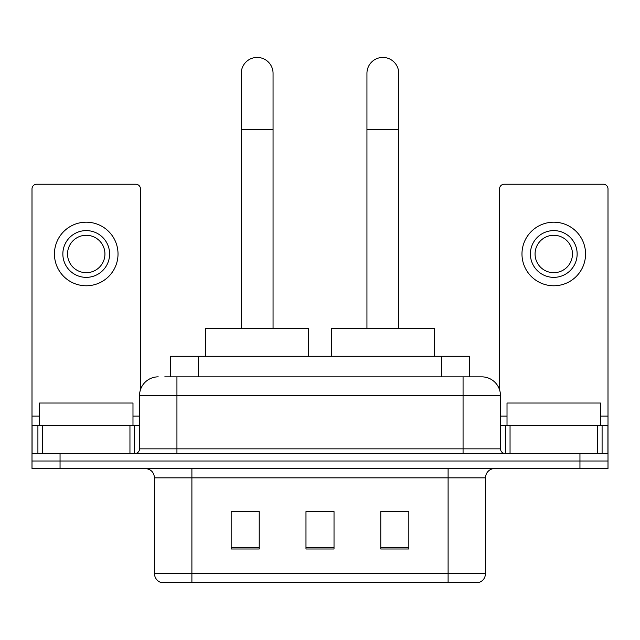 <?xml version="1.0" encoding="UTF-8"?>
<svg xmlns="http://www.w3.org/2000/svg" width="640" height="640" viewBox="0 0 640 640"><rect width="100%" height="100%" fill="white"/><g stroke="black" fill="none" stroke-linecap="round" stroke-linejoin="round"><path stroke-width="0.96" d="M170.408 376.848L170.408 356.28L469.592 356.28L469.592 376.848M165.208 376.848L481.48 376.848M164.784 376.848L176.936 376.848L176.936 395.552L139.536 395.552L139.536 448.848A4.672 4.672 0 0 1 134.856 453.528M158.232 376.848A18.704 18.704 0 0 0 139.536 395.552M481.768 376.848A18.704 18.704 0 0 1 500.464 395.552L500.464 448.848C500.744 451.688 502.304 453.248 505.144 453.528M60.048 453.528L32 453.528L32 461.008L60.048 461.008L32 461.008L32 468.488L60.048 468.488L60.048 461.008L579.952 461.008L60.048 461.008L60.048 453.528L579.952 453.528L579.952 461.008L608 461.008L579.952 461.008L579.952 468.488L60.048 468.488M579.952 468.488L608 468.488L608 425.472L608 453.528L579.952 453.528M485.504 573.592C485.248 578.072 483 581.064 478.776 582.568L448.104 582.568L448.104 573.592L485.504 573.592L485.504 477.84A9.352 9.352 0 0 1 494.856 468.488M154.496 573.592L191.896 573.592L191.896 582.568L448.104 582.568L161.224 582.568A9.352 9.352 0 0 1 154.496 573.592L154.496 477.84C153.936 472.16 150.824 469.04 145.144 468.488M408.832 549L408.832 511.592L380.776 511.592L380.776 549L408.832 549M259.224 549L259.224 511.592L231.168 511.592L231.168 549L259.224 549M334.024 549L334.024 511.592L305.976 511.592L305.976 549L334.024 549M305.976 511.592L334.024 511.784L305.976 511.592M259.224 511.784L231.168 511.784M408.832 511.784L380.776 511.784M132.984 425.472L132.984 403.032L39.48 403.032L39.48 425.472M129.952 453.528L129.952 425.472L42.52 425.472L42.52 453.528M140.464 389.712L140.464 188.904A4.672 4.672 0 0 0 135.792 184.232L36.672 184.232A4.672 4.672 0 0 0 32 188.904L32 425.472L42.52 425.472M129.952 425.472L139.536 425.472M32 453.528L32 425.472M86.232 230.608A23.376 23.376 0 0 0 62.856 253.984A23.376 23.376 0 0 0 86.232 277.36A23.376 23.376 0 0 0 109.608 253.984A23.376 23.376 0 0 0 86.232 230.608M86.232 235.28A18.704 18.704 0 0 0 67.536 253.984A18.704 18.704 0 0 0 86.232 272.688A18.704 18.704 0 0 0 104.936 253.984A18.704 18.704 0 0 0 86.232 235.28M86.232 285.776A31.792 31.792 0 0 0 118.024 253.984A31.792 31.792 0 0 0 86.232 222.192A31.792 31.792 0 0 0 54.44 253.984A31.792 31.792 0 0 0 86.232 285.776M241.264 328.232L241.264 73.328A15.896 15.896 0 0 1 257.16 57.432A15.896 15.896 0 0 1 273.056 73.328A15.896 15.896 0 0 0 257.16 57.432M273.056 328.232L273.056 73.328M308.592 356.28L308.592 328.232L205.736 328.232L205.736 356.28M366.944 328.232L366.944 73.328A15.896 15.896 0 0 1 382.84 57.432A15.896 15.896 0 0 1 398.736 73.328A15.896 15.896 0 0 0 382.84 57.432M398.736 328.232L398.736 73.328M434.264 356.28L434.264 328.232L331.408 328.232L331.408 356.28M597.48 453.528L597.48 425.472L510.048 425.472L510.048 453.528M597.48 425.472L608 425.472L608 188.904A4.672 4.672 0 0 0 603.328 184.232L504.208 184.232A4.672 4.672 0 0 0 499.536 188.904L499.536 389.712M500.464 425.472L510.048 425.472M553.768 230.608A23.376 23.376 0 0 0 530.392 253.984A23.376 23.376 0 0 0 553.768 277.36A23.376 23.376 0 0 0 577.144 253.984A23.376 23.376 0 0 0 553.768 230.608M553.768 235.28A18.704 18.704 0 0 0 535.064 253.984A18.704 18.704 0 0 0 553.768 272.688A18.704 18.704 0 0 0 572.464 253.984A18.704 18.704 0 0 0 553.768 235.28M553.768 285.776A31.792 31.792 0 0 0 585.56 253.984A31.792 31.792 0 0 0 553.768 222.192A31.792 31.792 0 0 0 521.976 253.984A31.792 31.792 0 0 0 553.768 285.776M600.52 425.472L600.52 403.032L507.016 403.032L507.016 425.472M198.456 376.848L198.456 356.28M441.544 376.848L441.544 356.28M176.936 453.528L176.936 448.848L500.464 448.848M139.536 448.848L176.936 448.848L176.936 395.552L463.064 395.552L463.064 453.528M500.464 395.552L463.064 395.552L463.064 376.848M448.104 468.488L448.104 477.84L154.496 477.84M485.504 477.84L448.104 477.84L448.104 573.592L191.896 573.592L191.896 468.488M334.024 547.696L305.976 547.696M259.224 547.696L231.168 547.696M408.832 547.696L380.776 547.696M139.536 416.128L132.984 416.128M39.48 416.128L32 416.128M134.552 425.472L134.552 453.528M32.072 425.472L32.072 453.528M37.912 453.528L37.912 425.472M241.264 129.432L273.056 129.432M366.944 129.432L398.736 129.432M608 416.128L600.52 416.128M507.016 416.128L500.464 416.128M607.928 453.528L607.928 425.472M602.088 425.472L602.088 453.528M505.448 453.528L505.448 425.472"/></g></svg>

